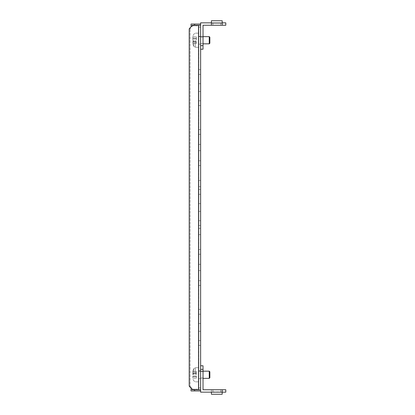 <?xml version="1.0" encoding="UTF-8"?>
<svg xmlns="http://www.w3.org/2000/svg" width="415" height="415" viewBox="0 0 415 415"><rect width="100%" height="100%" fill="white"/><g stroke="black" fill="none" stroke-linecap="round" stroke-linejoin="round"><path stroke-width="0.31" stroke-dasharray="2.08 1.56" d="M196.425 40.234L196.425 37.049L196.425 40.234M192.825 40.234L192.825 36.478L192.825 40.234M209.253 36.639L209.253 43.829L209.253 40.234L209.253 43.829L209.855 43.233L209.855 37.236L209.855 43.233L209.855 37.236L209.253 36.639L209.253 40.234L209.253 36.639L198.821 36.639L198.821 47.31L198.821 33.159L198.821 40.234L198.821 36.639L203.018 36.639M192.825 43.425L192.825 41.604L192.825 43.534L196.425 43.425L196.425 42.05L196.425 43.534L196.425 41.604L196.425 43.534L192.825 43.425M192.825 37.049L192.825 38.419L192.825 36.935L196.425 36.935L196.425 38.419L196.425 36.935L192.825 37.049M198.821 40.234L198.821 33.159L198.821 40.234M196.425 374.766L196.425 371.575L196.425 374.766M192.825 374.766L192.825 371.01L192.825 374.766M209.253 371.171L209.253 378.361L209.253 374.766L209.253 378.361L209.855 377.764L209.855 371.767L209.855 377.764L209.855 371.767L209.253 371.171L209.253 374.766L209.253 371.171L198.821 371.171L198.821 381.842L198.821 367.69L198.821 374.766L198.821 371.171L203.018 371.171M192.825 377.951L192.825 376.135L192.825 378.065L196.425 377.951L196.425 376.581L196.425 378.065L196.425 376.135L196.425 378.065L192.825 377.951M192.825 371.575L192.825 372.95L192.825 371.467L196.425 371.467L196.425 372.95L196.425 371.467L192.825 371.575M198.821 374.766L198.821 367.69L198.821 374.766M200.621 43.534L203.018 43.534L203.018 36.935L203.018 43.534L203.018 36.935L203.018 43.534L200.621 43.534L200.621 36.935L203.018 36.935L200.621 36.935L200.621 43.534M216.806 22.846L220.702 22.846L216.806 22.846M216.806 25.248L220.702 25.248L216.806 25.248M222.201 25.248L205.415 25.248L222.201 25.248L222.201 20.75L222.201 25.248L222.201 22.846L205.415 22.846L225.802 22.846L225.802 25.248L225.802 22.846L222.201 22.794L222.201 25.076L222.201 23.038L211.411 23.038L211.411 20.75L211.411 25.248L222.201 25.248L222.201 22.846L225.802 22.846L225.802 25.248L222.201 25.248L225.802 25.248L222.201 25.248L222.201 22.846L200.621 22.846L200.621 27.644L200.621 24.049L200.621 27.042L198.821 27.042L200.621 27.042L200.621 25.248L198.821 25.248L200.621 25.248L198.821 25.248L200.621 25.248L200.621 27.042L200.621 25.248L198.541 25.248L198.541 389.752L200.621 389.752L198.821 389.752L200.621 389.752L198.821 389.752L200.621 389.752L200.621 25.248M200.621 45.629L203.018 45.629L200.621 45.629L200.621 49.229L200.621 27.644L200.621 49.229L200.621 27.644L200.621 45.629L203.018 45.629L203.018 25.248L205.415 25.248L203.018 25.248L203.018 49.229L203.018 25.248L211.411 25.248L211.411 22.846L222.201 22.846M200.621 49.229L203.018 49.229L200.621 49.229L203.018 49.229L203.018 45.629M222.201 23.038L222.201 20.75L211.411 20.75L211.411 25.248M200.621 371.467L203.018 371.467L203.018 378.065L203.018 371.467L203.018 378.065L203.018 371.467L200.621 371.467L200.621 378.065L203.018 378.065L200.621 378.065L200.621 371.467M216.806 392.154L220.702 392.154L216.806 392.154M216.806 389.752L220.702 389.752L216.806 389.752M222.201 392.154L205.415 392.154L211.411 392.154L211.411 389.752L222.201 389.752L222.201 392.154L225.802 392.154L225.802 389.752L225.802 392.154L225.802 389.752L222.201 389.752L225.802 389.752L222.201 389.752L222.201 392.154L211.411 392.154L211.411 389.752L222.201 389.752L203.018 389.752L205.415 389.752L203.018 389.752L203.018 365.771L203.018 369.371L200.621 369.371L200.621 392.154L205.415 392.154L200.621 392.154L200.621 365.771L200.621 369.371L203.018 369.371L203.018 365.771L200.621 365.771L203.018 365.771L200.621 365.771L200.621 392.154L222.201 392.206L222.201 389.752L222.201 392.154M222.201 389.752L222.201 394.25L222.201 389.924L222.201 391.962L211.411 391.962L211.411 389.924L211.411 392.154M222.201 394.25L211.411 394.25L211.411 391.962L222.201 391.962L222.201 394.25M205.415 22.846L200.621 22.846L205.415 22.846M200.621 27.644L200.621 22.846L200.621 27.644M200.621 365.771L200.621 390.951L200.621 387.958L198.821 387.958L200.621 387.958L200.621 389.752M200.621 369.371L203.018 369.371M200.621 327.404L200.621 331.3L200.621 327.404M198.821 327.404L198.821 331.3L198.821 327.404M200.621 87.596L200.621 83.7L200.621 87.596M198.821 87.596L198.821 83.7L198.821 87.596M200.621 374.766L200.621 370.87L200.621 374.766M200.621 40.234L200.621 36.338L200.621 40.234M200.621 69.611L200.621 105.581L200.621 69.611L200.621 105.581L200.621 69.611L200.621 105.581L200.621 69.611L200.621 105.581L200.621 69.611L200.621 105.581L200.621 69.611L200.621 105.581L200.621 69.611L200.621 105.581L200.621 69.611L200.621 100.788L200.621 69.611L198.821 69.611L198.821 105.581L198.821 69.611L200.621 69.611L198.821 69.611L198.821 105.581L198.821 69.611L198.821 105.581L198.821 69.611L200.621 69.611L198.821 69.611L198.821 105.581L198.821 69.611L198.821 105.581L198.821 69.611L200.621 69.611L198.821 69.611L198.821 105.581L198.821 69.611L198.821 105.581L198.821 69.611L200.621 69.611L198.821 69.611L198.821 100.788L198.821 69.611M200.621 207.5L200.621 211.396L200.621 207.5M198.821 207.5L198.821 211.396L198.821 207.5M200.621 267.452L200.621 264.334L200.621 267.452M198.821 267.452L198.821 264.334L198.821 267.452M200.621 231.482L200.621 234.6L200.621 231.482M198.821 231.482L198.821 234.6L198.821 231.482M200.621 147.548L200.621 150.666L200.621 147.548M198.821 147.548L198.821 150.666L198.821 147.548M200.621 183.518L200.621 186.636L200.621 183.518M198.821 183.518L198.821 186.636L198.821 183.518M200.621 129.563L200.621 165.533L200.621 129.563L200.621 165.533L200.621 129.563L200.621 165.533L200.621 129.563L200.621 165.533L200.621 129.563L200.621 165.533L200.621 129.563L200.621 165.533L200.621 129.563L200.621 165.533L200.621 129.563L200.621 165.533L200.621 129.563L200.621 165.533L200.621 129.563L198.821 129.563L198.821 165.533L198.821 129.563L200.621 129.563L198.821 129.563L198.821 165.533L198.821 129.563L198.821 165.533L198.821 129.563L200.621 129.563L198.821 129.563L198.821 165.533L198.821 129.563L198.821 165.533L198.821 129.563L200.621 129.563L198.821 129.563L198.821 165.533L198.821 129.563L198.821 165.533L198.821 129.563L200.621 129.563L198.821 129.563L198.821 165.533L198.821 129.563M200.621 189.515L200.621 225.485L200.621 189.515L200.621 225.485L200.621 189.515L200.621 225.485L200.621 189.515L200.621 225.485L200.621 189.515L200.621 225.485L200.621 189.515L200.621 225.485L200.621 189.515L200.621 225.485L200.621 189.515L200.621 225.485L200.621 189.515L200.621 225.485L200.621 189.515L198.821 189.515L198.821 225.485L198.821 189.515L200.621 189.515L198.821 189.515L198.821 225.485L198.821 189.515L198.821 225.485L198.821 189.515L200.621 189.515L198.821 189.515L198.821 225.485L198.821 189.515L198.821 225.485L198.821 189.515L200.621 189.515L198.821 189.515L198.821 225.485L198.821 189.515L198.821 225.485L198.821 189.515L200.621 189.515L198.821 189.515L198.821 225.485L198.821 189.515M200.621 249.467L200.621 285.437L200.621 249.467L200.621 285.437L200.621 249.467L200.621 285.437L200.621 249.467L200.621 285.437L200.621 249.467L200.621 285.437L200.621 249.467L200.621 285.437L200.621 249.467L200.621 285.437L200.621 249.467L200.621 285.437L200.621 249.467L200.621 285.437L200.621 249.467L198.821 249.467L198.821 285.437L198.821 249.467L200.621 249.467L198.821 249.467L198.821 285.437L198.821 249.467L198.821 285.437L198.821 249.467L200.621 249.467L198.821 249.467L198.821 285.437L198.821 249.467L198.821 285.437L198.821 249.467L200.621 249.467L198.821 249.467L198.821 285.437L198.821 249.467L198.821 285.437L198.821 249.467L200.621 249.467L198.821 249.467L198.821 285.437L198.821 249.467M200.621 309.419L200.621 345.389L200.621 309.419L200.621 345.389L200.621 309.419L200.621 345.389L200.621 309.419L200.621 345.389L200.621 309.419L200.621 345.389L200.621 309.419L200.621 345.389L200.621 309.419L200.621 345.389L200.621 309.419L200.621 345.389L200.621 309.419L200.621 345.389L200.621 309.419L198.821 309.419L198.821 345.389L198.821 309.419L200.621 309.419L198.821 309.419L198.821 345.389L198.821 309.419L198.821 345.389L198.821 309.419L200.621 309.419L198.821 309.419L198.821 345.389L198.821 309.419L198.821 345.389L198.821 309.419L200.621 309.419L198.821 309.419L198.821 345.389L198.821 309.419L198.821 345.389L198.821 309.419L200.621 309.419L198.821 309.419L198.821 345.389L198.821 309.419M198.821 100.788L198.821 74.404L198.821 105.581L198.821 100.788L200.621 100.788L200.621 105.581L200.621 74.404L200.621 105.581L200.621 100.788L198.821 100.788M198.821 387.958L198.821 389.752L198.821 387.958L198.821 389.156L198.821 387.958L200.621 387.958L198.821 387.958M198.541 25.248L192.316 25.248L193.214 25.248L190.101 28.843L193.214 25.248L192.316 25.248L189.199 28.843L190.101 28.843L189.199 28.843L189.199 386.158L190.101 386.158L190.101 28.843L190.101 386.158L193.214 389.752L190.101 386.158L189.199 386.158L192.316 389.752L198.821 389.752L198.821 25.248L198.821 389.752L196.124 389.752L198.541 389.752M198.821 27.042L198.821 25.844L198.821 27.042L200.621 27.042L198.821 27.042M197.623 389.156L194.625 389.156L197.623 389.156M194.625 389.752L194.625 389.156L191.03 389.156L191.03 390.951L200.621 390.951M194.625 390.951L194.625 389.156L191.797 389.156M197.623 25.844L194.625 25.844L197.623 25.844M194.625 25.248L194.625 24.049L200.621 24.049M194.625 24.049L191.03 24.049L191.03 25.844L194.625 25.844L191.797 25.844M196.425 38.865L192.825 38.865L196.425 38.865M196.425 42.05L192.825 42.05L196.425 42.05M193.032 40.234L193.032 44.82L193.032 40.234M193.821 40.234L193.821 46.34L193.821 40.234M195.418 40.234L195.418 47.31L195.418 40.234M196.425 41.604L192.825 41.604L196.425 41.604M196.425 38.419L192.825 38.419L196.425 38.419M196.425 373.396L192.825 373.396L196.425 373.396M196.425 376.581L192.825 376.581L196.425 376.581M193.032 374.766L193.032 370.18L193.032 374.766M193.821 374.766L193.821 368.66L193.821 374.766M195.418 374.766L195.418 367.69L195.418 374.766M196.425 376.135L192.825 376.135L196.425 376.135M196.425 372.95L192.825 372.95L196.425 372.95M198.821 74.404L200.621 74.404L198.821 74.404M198.821 134.356L200.621 134.356L198.821 134.356M198.821 194.308L200.621 194.308L198.821 194.308M198.821 254.26L200.621 254.26L198.821 254.26M198.821 314.212L200.621 314.212L198.821 314.212M198.821 340.596L200.621 340.596L198.821 340.596M198.821 280.644L200.621 280.644L198.821 280.644M198.821 220.692L200.621 220.692L198.821 220.692M198.821 160.74L200.621 160.74L198.821 160.74M203.018 43.829L209.253 43.829M193.032 44.82L193.821 46.34L195.418 47.31L198.821 47.31L195.418 47.31L193.821 46.34L193.032 44.82M193.032 35.649L193.821 34.129L195.418 33.159L198.821 33.159L195.418 33.159L193.821 34.129L193.032 35.649M196.425 43.534L192.825 43.534L196.425 43.534M196.425 36.935L192.825 36.935L196.425 36.935M209.253 378.361L203.018 378.361M193.032 379.352L193.821 380.871L195.418 381.842L198.821 381.842L195.418 381.842L193.821 380.871L193.032 379.352M193.032 370.18L193.821 368.66L195.418 367.69L198.821 367.69L195.418 367.69L193.821 368.66L193.032 370.18M196.425 378.065L192.825 378.065L196.425 378.065M196.425 371.467L192.825 371.467L196.425 371.467M220.702 25.248L220.702 22.846L220.702 25.248M212.911 25.248L212.911 22.846L212.911 25.248M220.702 389.752L220.702 392.154L220.702 389.752M212.911 389.752L212.911 392.154L212.911 389.752M198.821 331.3L200.621 331.3L198.821 331.3M198.821 91.492L200.621 91.492L198.821 91.492M198.821 378.662L200.621 378.662M198.821 44.13L200.621 44.13M198.821 211.396L200.621 211.396L198.821 211.396M198.821 270.57L200.621 270.57L198.821 270.57M198.821 234.6L200.621 234.6L198.821 234.6M198.821 150.666L200.621 150.666L198.821 150.666M198.821 186.636L200.621 186.636L198.821 186.636M198.821 36.338L200.621 36.338M198.821 345.389L200.621 345.389M198.821 285.437L200.621 285.437M198.821 225.485L200.621 225.485M198.821 165.533L200.621 165.533M198.821 105.581L200.621 105.581M198.821 144.43L200.621 144.43L198.821 144.43M198.821 180.401L200.621 180.401L198.821 180.401M198.821 228.364L200.621 228.364L198.821 228.364M198.821 264.334L200.621 264.334L198.821 264.334M198.821 203.604L200.621 203.604L198.821 203.604M198.821 370.87L200.621 370.87M198.821 83.7L200.621 83.7L198.821 83.7M198.821 323.508L200.621 323.508L198.821 323.508"/><path stroke-width="0.62" d="M209.253 43.829L209.253 36.639L209.855 37.236L209.855 43.233L209.253 43.829L203.018 43.829M209.253 378.361L209.253 371.171L209.855 371.767L209.855 377.764L209.253 378.361L203.018 378.361M222.201 22.846L225.802 22.846L225.802 25.248L203.018 25.248L203.018 49.229L200.621 49.229M200.621 25.248L200.621 389.752L192.316 389.752L189.199 386.158L189.199 28.843L192.316 25.248L200.621 25.248L200.621 22.846L211.411 22.846M200.621 45.629L203.018 45.629M222.201 25.248L222.201 23.038L211.411 23.038L211.411 25.248M222.201 23.038L222.201 20.75L211.411 20.75L211.411 23.038M211.411 392.154L211.411 394.25L222.201 394.25L222.201 392.154L225.802 392.154L225.802 389.752L222.201 389.752L222.201 392.154L200.621 392.154L200.621 389.752M222.201 389.752L203.018 389.752L203.018 365.771L200.621 365.771M200.621 369.371L203.018 369.371M194.625 389.752L194.625 390.951L200.621 390.951M194.625 390.951L191.03 390.951L191.03 389.156L191.797 389.156M191.797 25.844L191.03 25.844L191.03 24.049L200.621 24.049M194.625 24.049L194.625 25.248M198.541 389.752L198.541 25.248M209.253 36.639L203.018 36.639M209.253 371.171L203.018 371.171"/></g></svg>
